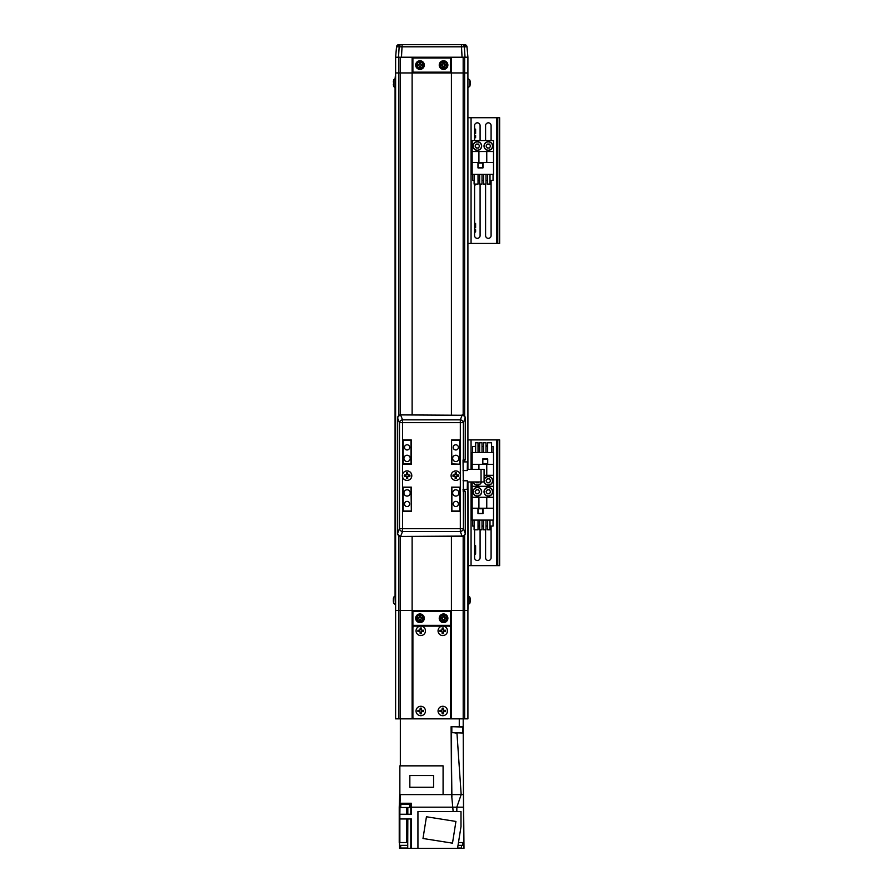 <?xml version="1.0" encoding="UTF-8"?>
<svg xmlns="http://www.w3.org/2000/svg" width="893" height="893" viewBox="0 0 893 893"><rect width="100%" height="100%" fill="white"/><g stroke="black" fill="none" stroke-linecap="round" stroke-linejoin="round"><path stroke-width="1.34" d="M459.27 718.854L467.91 718.854L467.91 610.41L395.621 610.41L395.621 718.854L459.27 718.854L459.27 726.712L463.199 726.712L463.668 848.35L463.668 807.172L456.825 807.172L461.168 794.603L456.948 732.997M451.411 718.854L451.411 626.127L412.119 626.127L412.119 718.854M467.91 72.936L467.91 469.383L467.91 57.219L451.411 57.219L451.411 72.936L467.91 72.936L395.621 72.936L395.621 57.219L398.501 57.219L399.16 46.804L396.525 46.804L395.621 57.219L412.119 57.219L412.901 58.012L412.901 72.154L412.119 72.936L412.119 414.899L412.119 72.936L395.621 72.936L395.074 78.952A1.574 1.574 0 0 0 393.701 80.069A11.006 11.006 0 0 0 393.59 80.493L393.601 80.493A10.984 10.984 0 0 0 393.344 81.944L393.601 82.536A10.738 9.611 -90 0 0 393.59 83.149A10.738 9.611 -90 0 0 393.601 83.775L393.344 84.366A10.984 10.984 0 0 0 393.601 85.806L393.601 85.806M455.798 496.095A3.148 3.148 0 0 0 458.946 492.958A3.148 3.148 0 0 0 455.798 489.81A3.148 3.148 0 0 0 452.651 492.958A3.148 3.148 0 0 0 455.798 496.095M455.798 461.525A3.148 3.148 0 0 0 458.946 458.377A3.148 3.148 0 0 0 455.798 455.24A3.148 3.148 0 0 0 452.651 458.377A3.148 3.148 0 0 0 455.798 461.525M407.074 461.525A3.148 3.148 0 0 0 410.222 458.377A3.148 3.148 0 0 0 407.074 455.24A3.148 3.148 0 0 0 403.937 458.377A3.148 3.148 0 0 0 407.074 461.525M407.074 496.095A3.148 3.148 0 0 0 410.222 492.958A3.148 3.148 0 0 0 407.074 489.81A3.148 3.148 0 0 0 403.937 492.958A3.148 3.148 0 0 0 407.074 496.095M407.074 506.554A2.59 2.59 0 0 0 409.675 503.953A2.59 2.59 0 0 0 407.074 501.364A2.59 2.59 0 0 0 404.484 503.953A2.59 2.59 0 0 0 407.074 506.554M455.798 506.554A2.59 2.59 0 0 0 458.388 503.953A2.59 2.59 0 0 0 455.798 501.364A2.59 2.59 0 0 0 453.209 503.953A2.59 2.59 0 0 0 455.798 506.554M455.798 449.972A2.59 2.59 0 0 0 458.388 447.382A2.59 2.59 0 0 0 455.798 444.792A2.59 2.59 0 0 0 453.209 447.382A2.59 2.59 0 0 0 455.798 449.972M407.074 449.972A2.59 2.59 0 0 0 409.675 447.382A2.59 2.59 0 0 0 407.074 444.792A2.59 2.59 0 0 0 404.484 447.382A2.59 2.59 0 0 0 407.074 449.972M455.173 477.532A1.965 1.965 0 0 0 456.423 477.532M457.662 476.293A1.965 1.965 0 0 0 457.662 475.043M456.423 473.803A1.965 1.965 0 0 0 455.173 473.803M406.46 477.532A1.965 1.965 0 0 0 407.699 477.532M408.938 476.293A1.965 1.965 0 0 0 408.938 475.043M407.699 473.803A1.965 1.965 0 0 0 406.46 473.803M451.869 511.03L451.869 487.455L459.728 487.455L459.728 511.03L451.557 511.03M411.327 511.03L411.003 487.143M403.145 487.143L403.145 511.03L411.003 511.03M451.869 440.305L459.728 440.305L459.728 464.193L451.869 463.88L451.557 440.305M411.327 440.305L403.145 440.305L403.145 463.88L411.003 463.88L411.003 440.305M403.145 487.455L411.003 487.455M405.221 475.043A1.965 1.965 0 0 0 405.221 476.293M453.934 475.043A1.965 1.965 0 0 0 453.934 476.293M450.619 625.346L450.619 611.203L451.411 610.41L451.411 536.447L451.411 626.127L450.619 625.346L412.901 625.346L412.119 626.127L412.119 536.447L412.119 610.41L395.621 610.41L395.074 595.999L393.701 597.116A11.006 11.006 0 0 0 393.344 598.835L393.344 598.879M393.59 85.817A11.006 11.006 0 0 0 393.701 86.23A1.574 1.574 0 0 0 395.074 87.358L395.074 595.999M395.621 72.936L395.621 610.41M451.411 72.936L451.411 414.899L451.411 72.936L450.619 72.154L412.901 72.154M450.619 611.203L412.901 611.203L412.901 625.346M412.119 610.41L412.901 611.203M450.619 72.154L450.619 58.012L412.901 58.012M450.619 58.012L451.411 57.219L412.119 57.219L412.119 72.936M402.553 477.007A4.711 4.711 0 0 0 411.796 475.668A4.711 4.711 0 0 0 402.553 474.328L402.553 528.701L463.4 528.701A3.148 2.724 158.4 0 1 460.319 531.48L462.139 536.447A3.148 3.148 0 0 0 465.286 533.3L465.286 491.384L463.4 491.384L463.4 528.701L465.22 533.3A3.148 2.724 -21.6 0 1 462.139 536.079L400.734 536.447A3.148 3.148 0 0 1 397.597 533.3L399.484 528.701A3.148 2.724 21.6 0 0 402.553 531.48L400.734 536.079A3.148 2.724 -158.4 0 1 397.664 533.3L397.664 418.036A3.148 2.724 -21.6 0 1 400.734 415.256L402.553 419.855A3.148 2.724 158.4 0 0 399.484 422.635L397.597 418.036A3.148 3.148 0 0 1 400.734 414.899L462.139 415.256A3.148 2.724 21.6 0 1 465.22 418.036L463.4 422.635A3.148 2.724 -158.4 0 0 460.319 419.855L462.139 415.256L400.734 414.899M460.319 474.328A4.711 4.711 0 0 0 451.088 475.668A4.711 4.711 0 0 0 460.319 477.007L460.319 422.635L402.553 422.635L402.553 474.328M465.286 418.036L465.22 459.951L465.286 418.036A3.148 3.148 0 0 0 462.139 414.899M463.4 491.384L463.043 459.951L465.22 459.951M451.557 439.992L451.557 464.193L460.04 464.193L460.04 439.992L451.557 439.992M411.327 439.992L402.832 439.992L402.832 464.193L411.327 464.193L411.327 439.992M411.327 511.343L411.327 487.143L402.832 487.143L402.832 511.343L411.327 511.343M451.557 511.343L460.04 511.343L460.04 487.143L451.557 487.143L451.557 511.343M464.65 44.65L462.127 44.65A2.355 2.244 90 0 1 464.371 46.804L465.019 57.219L467.91 57.219L466.994 46.804A2.355 2.355 90 0 0 464.65 44.65L466.994 46.804L467.91 57.219L466.994 46.804L399.16 46.804A2.355 2.244 90 0 1 401.392 44.65L398.881 44.65L401.392 44.65M463.869 44.65L402.14 44.65L401.482 57.219L412.119 57.219M451.411 57.219L462.049 57.219L461.391 44.65L462.127 44.65M396.525 46.804L398.881 44.65A2.355 2.355 -90 0 0 396.525 46.804A2.355 2.355 0 0 1 398.881 44.65A2.355 2.355 -90 0 0 396.525 46.804L395.621 57.219M399.551 845.358L399.551 848.35L399.863 845.358L399.863 848.35L410.802 848.35L410.802 818.959M462.741 842.534L462.741 845.358L458.031 845.358M399.707 794.603L400.332 794.603L399.707 794.603L399.227 807.172L399.863 807.172L399.227 807.172L399.227 842.534L406.639 842.534L406.639 818.959M409.842 803.242L409.842 804.347L400.566 804.347L400.566 803.242M399.495 842.534L399.495 845.358L407.721 845.358M461.558 845.358L461.558 848.037L457.607 848.037M409.608 804.347L409.608 807.484L400.801 807.484L400.801 804.347M400.667 845.358L400.667 848.037L407.744 848.037M451.411 610.41L463.166 610.41L463.199 726.712M463.199 794.603L461.156 794.603L463.199 794.603M451.891 797.114L451.099 726.712L459.27 726.712M453.789 726.712L451.278 726.712L451.825 729.849M451.099 726.712L451.568 794.603L451.568 729.849M400.332 765.848L400.365 536.425M461.168 794.603L399.863 794.603L399.863 765.848L443.084 765.848L443.084 794.603M463.668 848.35L458.02 848.037M410.802 848.35L458.02 848.35M458.477 842.534L463.668 842.534M456.836 811.581L456.836 807.172L411.338 807.172L411.338 803.242L400.008 803.242L400.332 794.603M451.579 794.603L453.153 811.581M400.008 803.242L399.863 814.249L411.338 814.249L411.338 807.172M417.935 848.35L417.935 811.581L461 811.581L461 826.639L457.551 848.35M411.338 848.35L411.338 818.959L399.863 818.959L399.863 814.249M407.822 818.959L407.721 848.35L407.721 842.534L406.639 842.534M399.863 818.959L399.863 842.534M455.932 821.437L452.494 843.159L422.992 838.494L426.441 816.76L455.932 821.437M409.842 775.548L409.842 787.258L433.574 787.258L433.574 775.548L409.842 775.548M416.049 710.995A4.711 4.711 0 0 0 420.759 715.706A4.711 4.711 0 0 0 425.481 710.995A4.711 4.711 0 0 0 420.759 706.285A4.711 4.711 0 0 0 416.049 710.995M416.049 630.849A4.711 4.711 0 0 0 420.759 635.559A4.711 4.711 0 0 0 425.481 630.849A4.711 4.711 0 0 0 420.759 626.127L414.475 626.127A1.574 1.574 0 0 0 412.901 627.701L412.901 717.28A1.574 1.574 0 0 0 414.475 718.854L449.056 718.854A1.574 1.574 0 0 0 450.619 717.28L450.619 627.701A1.574 1.574 0 0 0 449.056 626.127L420.759 626.127A4.711 4.711 0 0 0 416.049 630.849M438.05 630.849A4.711 4.711 0 0 0 442.761 635.559A4.711 4.711 0 0 0 447.482 630.849A4.711 4.711 0 0 0 442.761 626.127A4.711 4.711 0 0 0 438.05 630.849M438.05 710.995A4.711 4.711 0 0 0 442.761 715.706A4.711 4.711 0 0 0 447.482 710.995A4.711 4.711 0 0 0 442.761 706.285A4.711 4.711 0 0 0 438.05 710.995M462.507 732.997L451.825 732.684L462.507 732.997M462.82 732.684L462.507 726.712M462.82 727.025L452.137 726.712M451.825 727.025L451.825 732.684M457.328 732.997L454.961 732.997M468.457 595.999L467.91 481.952L467.91 610.41L468.457 595.999L469.83 597.116L469.83 603.277A11.006 11.006 0 0 0 470.142 601.826A10.984 10.147 0 0 1 469.919 602.898M470.187 599.158L470.187 598.846A10.984 10.147 180 0 0 470.142 598.567A10.984 10.147 180 0 0 469.919 597.506A10.738 3.672 151.7 0 1 469.941 597.741A10.738 3.672 151.7 0 1 469.919 597.986A10.984 10.147 0 0 1 470.187 599.315L470.187 600.085A10.984 4.197 180 0 1 469.919 600.643A10.738 8.885 52.6 0 1 469.919 601.793A10.984 4.197 0 0 0 470.187 601.235L470.187 601.558A10.984 10.147 0 0 1 470.142 601.826M469.941 601.235L470.187 601.235A10.984 10.147 180 0 0 470.187 601.078L470.187 600.308A10.984 4.197 0 0 0 470.142 600.196M444.759 617.655L444.591 617.655A1.217 1.217 0 0 0 442.515 617.655A1.217 1.217 0 0 0 444.167 619.318A1.217 1.217 0 0 0 444.591 618.894L446.21 618.894A10.738 4.789 -90 0 0 446.221 618.269A10.738 4.789 -90 0 0 446.21 617.655L444.759 617.655A1.362 1.362 0 0 0 444.167 617.063L444.167 615.612A10.738 4.789 180 0 0 442.928 615.612L442.928 617.063A1.362 1.362 0 0 0 442.336 617.655L440.896 617.655A10.738 4.789 90 0 0 440.885 618.269A10.738 4.789 90 0 0 440.896 618.894L442.336 618.894A1.362 1.362 0 0 0 442.928 619.485L442.928 620.925A10.738 4.789 0 0 0 444.167 620.925L444.167 619.485A1.362 1.362 0 0 0 444.759 618.894M446.634 618.269A3.081 3.081 0 0 0 443.553 615.188A3.081 3.081 0 0 0 440.472 618.269A3.081 3.081 0 0 0 443.553 621.349A3.081 3.081 0 0 0 446.634 618.269M443.553 622.6A4.32 4.32 0 0 0 447.873 618.269A4.32 4.32 0 0 0 443.553 613.949A4.32 4.32 0 0 0 439.233 618.269A4.32 4.32 0 0 0 443.553 622.6M441.845 618.894L441.845 617.655M444.167 619.976L442.928 619.976M444.591 618.894A1.217 1.217 0 0 0 444.591 617.655M445.261 617.655L445.261 618.894M442.928 616.561L444.167 616.561M421.195 617.655L421.016 617.655A1.217 1.217 0 0 0 418.94 617.655A1.217 1.217 0 0 0 420.603 619.318A1.217 1.217 0 0 0 421.016 618.894L422.635 618.894A10.738 4.789 -90 0 0 422.646 618.269A10.738 4.789 -90 0 0 422.635 617.655L421.195 617.655A1.362 1.362 0 0 0 420.603 617.063L420.603 615.612A10.738 4.789 180 0 0 419.353 615.612L419.353 617.063A1.362 1.362 0 0 0 418.761 617.655L417.321 617.655A10.738 4.789 90 0 0 417.31 618.269A10.738 4.789 90 0 0 417.321 618.894L418.761 618.894A1.362 1.362 0 0 0 419.353 619.485L419.353 620.925A10.738 4.789 0 0 0 420.603 620.925L420.603 619.485A1.362 1.362 0 0 0 421.195 618.894M423.059 618.269A3.081 3.081 0 0 0 419.978 615.188A3.081 3.081 0 0 0 416.897 618.269A3.081 3.081 0 0 0 419.978 621.349A3.081 3.081 0 0 0 423.059 618.269M419.978 622.6A4.32 4.32 0 0 0 424.298 618.269A4.32 4.32 0 0 0 419.978 613.949A4.32 4.32 0 0 0 415.658 618.269A4.32 4.32 0 0 0 419.978 622.6M418.27 618.894L418.27 617.655M420.603 619.976L419.353 619.976M421.016 618.894A1.217 1.217 0 0 0 421.016 617.655M421.686 617.655L421.686 618.894M419.353 616.561L420.603 616.561M475.668 445.574A2.746 2.746 0 0 0 474.875 446.533M487.645 445.094A2.746 2.746 0 0 0 486.015 446.288M499.656 565.626L499.656 439.903L497.769 439.903L497.769 565.626L499.656 565.626M467.91 565.626L497.769 565.626M467.91 439.903L497.769 439.903M479.664 446.288A2.746 2.746 0 0 0 478.034 445.094M474.585 529.828L474.585 557.768A2.746 2.746 0 0 0 477.342 560.514A2.746 2.746 0 0 0 480.088 557.768L480.088 529.828M485.591 529.828L485.591 557.768A2.746 2.746 0 0 0 488.337 560.514A2.746 2.746 0 0 0 491.094 557.768L491.094 526.055M472.151 508.217L472.151 520.083L493.528 520.083L493.528 486.294L472.151 486.294L472.151 508.217L493.528 508.217M477.967 508.608L477.967 513.642L483.001 513.642L483.001 508.608L477.967 508.608M478.916 508.217L478.916 497.289L472.151 497.289M493.528 497.289L478.916 497.289M486.763 497.289L486.763 508.217M478.034 520.083L478.034 529.828L474.105 529.828L474.105 520.083M486.015 520.083L486.015 529.828L483.66 529.828L483.66 520.083M474.105 526.055L472.62 526.055L472.62 520.083M493.059 520.083L493.059 526.055L490 526.055M487.645 526.055L486.015 526.055M483.66 526.055L482.019 526.055M479.664 526.055L478.034 526.055M490 520.083L490 529.828L487.645 529.828L487.645 520.083M479.664 520.083L479.664 529.828L482.019 529.828L482.019 520.083M478.123 513.475L478.123 508.764L482.834 508.764L482.834 513.475L478.123 513.475M472.151 481.952L472.151 486.294L493.528 486.294L493.528 452.505L472.151 452.505L472.151 469.383M487.712 463.98L487.712 458.946L482.678 458.946L482.678 463.98L487.712 463.98M493.528 464.371L472.151 464.371M486.763 464.371L486.763 475.288L493.528 475.288M484.084 475.288L486.763 475.288M478.916 469.383L478.916 464.371M487.645 452.505L487.645 442.761L491.574 442.761L491.574 452.505M479.664 452.505L479.664 442.761L482.019 442.761L482.019 452.505M491.574 446.533L493.059 446.533L493.059 452.505M472.62 452.505L472.62 446.533L475.668 446.533M478.034 446.533L479.664 446.533M482.019 446.533L483.66 446.533M486.015 446.533L487.645 446.533M475.668 452.505L475.668 442.761L478.034 442.761L478.034 452.505M486.015 452.505L486.015 442.761L483.66 442.761L483.66 452.505M487.556 459.102L487.556 463.824L482.834 463.824L482.834 459.102L487.556 459.102M475.612 545.746L475.612 554.073M474.585 554.229L475.456 554.229M474.585 545.59L475.456 545.59M488.337 496.117A4.32 4.32 0 0 1 484.017 491.797A4.32 4.32 0 0 1 488.337 487.466A4.32 4.32 0 0 1 492.657 491.797A4.32 4.32 0 0 1 488.337 496.117A4.32 4.32 0 0 0 492.657 491.797A4.32 4.32 0 0 0 488.337 487.466M486.64 492.78A1.965 1.965 0 0 0 490.045 492.78A1.965 1.965 0 0 0 488.337 489.833A1.965 1.965 0 0 0 486.64 492.78A1.965 1.965 0 0 0 490.045 492.78M490.045 490.815A1.965 1.965 0 0 0 486.64 490.815M487.21 493.762L486.071 491.797L487.21 489.833L489.476 489.833L490.603 491.797L489.476 493.762L487.21 493.762M477.342 496.117A4.32 4.32 0 0 1 473.022 491.797A4.32 4.32 0 0 1 477.342 487.466A4.32 4.32 0 0 1 481.662 491.797A4.32 4.32 0 0 1 477.342 496.117A4.32 4.32 0 0 0 481.662 491.797A4.32 4.32 0 0 0 477.342 487.466M475.634 492.78A1.965 1.965 0 0 0 479.039 492.78A1.965 1.965 0 0 0 477.342 489.833A1.965 1.965 0 0 0 475.634 492.78A1.965 1.965 0 0 0 479.039 492.78M479.039 490.815A1.965 1.965 0 0 0 475.634 490.815M476.203 493.762L475.076 491.797L476.203 489.833L478.469 489.833L479.608 491.797L478.469 493.762L476.203 493.762M484.084 480.032A4.32 4.32 0 0 1 492.657 480.791A4.32 4.32 0 0 1 484.084 481.55M486.64 481.774A1.965 1.965 0 0 0 490.045 481.774A1.965 1.965 0 0 0 488.337 478.827A1.965 1.965 0 0 0 486.64 481.774A1.965 1.965 0 0 0 490.045 481.774M490.045 479.809A1.965 1.965 0 0 0 486.64 479.809M487.21 482.756L486.071 480.791L487.21 478.827L489.476 478.827L490.603 480.791L489.476 482.756L487.21 482.756M477.342 485.111A4.32 4.32 0 0 0 481.506 481.952A4.32 4.32 0 0 1 473.178 481.952M475.757 481.952A1.965 1.965 0 0 0 478.927 481.952L478.469 482.756L476.203 482.756L475.746 481.952A1.965 1.965 0 0 0 478.927 481.952M480.088 140.547L480.088 125.589A2.746 2.746 0 0 0 477.342 122.832A2.746 2.746 0 0 0 474.585 125.589L474.585 140.547M491.094 140.547L491.094 125.589A2.746 2.746 0 0 0 488.337 122.832A2.746 2.746 0 0 0 485.591 125.589L485.591 140.547M499.656 243.454L499.656 117.731L497.769 117.731L497.769 243.454L499.656 243.454M467.91 243.454L497.769 243.454M467.91 117.731L497.769 117.731M474.585 184.081L474.585 235.596A2.746 2.746 0 0 0 477.342 238.342A2.746 2.746 0 0 0 480.088 235.596L480.088 184.081M485.591 184.081L485.591 235.596A2.746 2.746 0 0 0 488.337 238.342A2.746 2.746 0 0 0 491.094 235.596L491.094 180.308M472.151 162.47L472.151 174.336L493.528 174.336L493.528 140.547L472.151 140.547L472.151 162.47L493.528 162.47M477.967 162.861L477.967 167.895L483.001 167.895L483.001 162.861L477.967 162.861M478.916 162.47L478.916 151.553L472.151 151.553M493.528 151.553L478.916 151.553M486.763 151.553L486.763 162.47M478.034 174.336L478.034 184.081L474.105 184.081L474.105 174.336M486.015 174.336L486.015 184.081L483.66 184.081L483.66 174.336M474.105 180.308L472.62 180.308L472.62 174.336M493.059 174.336L493.059 180.308L490 180.308M487.645 180.308L486.015 180.308M483.66 180.308L482.019 180.308M479.664 180.308L478.034 180.308M490 174.336L490 184.081L487.645 184.081L487.645 174.336M479.664 174.336L479.664 184.081L482.019 184.081L482.019 174.336M478.123 167.739L478.123 163.017L482.834 163.017L482.834 167.739L478.123 167.739M475.612 223.574L475.612 227.737M474.585 232.057L475.456 232.057M474.585 223.417L475.456 223.417M475.612 231.901L475.612 229.702M475.612 184.751L475.456 184.081M474.585 184.918L475.456 184.918M475.612 129.284L475.612 133.448M474.585 137.768L475.456 137.768M474.585 129.117L475.456 129.117M475.612 137.611L475.612 135.412M488.337 150.37A4.32 4.32 0 0 1 484.017 146.05A4.32 4.32 0 0 1 488.337 141.73A4.32 4.32 0 0 1 492.657 146.05A4.32 4.32 0 0 1 488.337 150.37A4.32 4.32 0 0 0 492.657 146.05A4.32 4.32 0 0 0 488.337 141.73M486.64 147.032A1.965 1.965 0 0 0 490.045 147.032A1.965 1.965 0 0 0 488.337 144.086A1.965 1.965 0 0 0 486.64 147.032A1.965 1.965 0 0 0 490.045 147.032M490.045 145.068A1.965 1.965 0 0 0 486.64 145.068M487.21 148.015L486.071 146.05L487.21 144.086L489.476 144.086L490.603 146.05L489.476 148.015L487.21 148.015M477.342 150.37A4.32 4.32 0 0 1 473.022 146.05A4.32 4.32 0 0 1 477.342 141.73A4.32 4.32 0 0 1 481.662 146.05A4.32 4.32 0 0 1 477.342 150.37A4.32 4.32 0 0 0 481.662 146.05A4.32 4.32 0 0 0 477.342 141.73M475.634 147.032A1.965 1.965 0 0 0 479.039 147.032A1.965 1.965 0 0 0 477.342 144.086A1.965 1.965 0 0 0 475.634 147.032A1.965 1.965 0 0 0 479.039 147.032M479.039 145.068A1.965 1.965 0 0 0 475.634 145.068M476.203 148.015L475.076 146.05L476.203 144.086L478.469 144.086L479.608 146.05L478.469 148.015L476.203 148.015M468.457 78.952L469.83 80.069L469.83 86.23A11.006 11.006 0 0 0 470.142 84.779A10.984 10.147 0 0 1 469.919 85.851M470.187 82.111L470.187 81.799A10.984 10.147 180 0 0 470.142 81.52A10.984 10.147 180 0 0 469.919 80.459A10.738 3.672 151.7 0 1 469.941 80.694A10.738 3.672 151.7 0 1 469.919 80.939A10.984 10.147 0 0 1 470.187 82.268L470.187 83.038A10.984 4.197 180 0 1 469.919 83.596A10.738 8.885 52.6 0 1 469.919 84.746A10.984 4.197 0 0 0 470.187 84.188L470.187 84.511A10.984 10.147 0 0 1 470.142 84.779M469.941 84.188L470.187 84.188A10.984 10.147 180 0 0 470.187 84.031L470.187 83.261A10.984 4.197 0 0 0 470.142 83.149M421.195 64.463L421.016 64.463A1.217 1.217 0 0 0 418.94 64.463A1.217 1.217 0 0 0 420.603 66.115A1.217 1.217 0 0 0 421.016 65.702L422.635 65.702A10.738 4.789 -90 0 0 422.646 65.077A10.738 4.789 -90 0 0 422.635 64.463L421.195 64.463A1.362 1.362 0 0 0 420.603 63.872L420.603 62.421A10.738 4.789 180 0 0 419.353 62.421L419.353 63.872A1.362 1.362 0 0 0 418.761 64.463L417.321 64.463A10.738 4.789 90 0 0 417.31 65.077A10.738 4.789 90 0 0 417.321 65.702L418.761 65.702A1.362 1.362 0 0 0 419.353 66.294L419.353 67.734A10.738 4.789 0 0 0 420.603 67.734L420.603 66.294A1.362 1.362 0 0 0 421.195 65.702M423.059 65.077A3.081 3.081 0 0 0 419.978 61.997A3.081 3.081 0 0 0 416.897 65.077A3.081 3.081 0 0 0 419.978 68.158A3.081 3.081 0 0 0 423.059 65.077M419.978 69.397A4.32 4.32 0 0 0 424.298 65.077A4.32 4.32 0 0 0 419.978 60.757A4.32 4.32 0 0 0 415.658 65.077A4.32 4.32 0 0 0 419.978 69.397M418.27 65.702L418.27 64.463M420.603 66.785L419.353 66.785M421.016 65.702A1.217 1.217 0 0 0 421.016 64.463M421.686 64.463L421.686 65.702M419.353 63.37L420.603 63.37M444.759 64.463L444.591 64.463A1.217 1.217 0 0 0 442.515 64.463A1.217 1.217 0 0 0 444.167 66.115A1.217 1.217 0 0 0 444.591 65.702L446.21 65.702A10.738 4.789 -90 0 0 446.221 65.077A10.738 4.789 -90 0 0 446.21 64.463L444.759 64.463A1.362 1.362 0 0 0 444.167 63.872L444.167 62.421A10.738 4.789 180 0 0 442.928 62.421L442.928 63.872A1.362 1.362 0 0 0 442.336 64.463L440.896 64.463A10.738 4.789 90 0 0 440.885 65.077A10.738 4.789 90 0 0 440.896 65.702L442.336 65.702A1.362 1.362 0 0 0 442.928 66.294L442.928 67.734A10.738 4.789 0 0 0 444.167 67.734L444.167 66.294A1.362 1.362 0 0 0 444.759 65.702M446.634 65.077A3.081 3.081 0 0 0 443.553 61.997A3.081 3.081 0 0 0 440.472 65.077A3.081 3.081 0 0 0 443.553 68.158A3.081 3.081 0 0 0 446.634 65.077M443.553 69.397A4.32 4.32 0 0 0 447.873 65.077A4.32 4.32 0 0 0 443.553 60.757A4.32 4.32 0 0 0 439.233 65.077A4.32 4.32 0 0 0 443.553 69.397M441.845 65.702L441.845 64.463M444.167 66.785L442.928 66.785M444.591 65.702A1.217 1.217 0 0 0 444.591 64.463M445.261 64.463L445.261 65.702M442.928 63.37L444.167 63.37M393.701 86.23L393.701 80.069M393.512 601.458L393.344 601.558A11.006 11.006 0 0 0 393.701 603.277L393.701 597.116M393.512 598.935A10.984 8.216 0 0 0 393.344 599.705L393.344 599.862A10.984 7.289 0 0 1 393.601 598.902A10.738 7.189 -143.1 0 1 393.59 598.433A10.738 7.189 -143.1 0 1 393.601 597.975A10.984 7.289 180 0 0 393.344 598.924L393.344 598.835M393.523 601.514L393.344 601.525A10.984 8.216 0 0 0 393.601 602.596A10.738 6.385 -33.7 0 1 393.601 601.77A10.984 8.216 180 0 1 393.344 600.699L393.344 599.862M457.015 475.043L456.836 475.043A1.217 1.217 0 0 0 454.76 475.043A1.217 1.217 0 0 0 456.423 476.706A1.217 1.217 0 0 0 456.836 476.293L458.622 476.293L458.622 475.043L457.015 475.043A1.373 1.373 0 0 0 456.423 474.451L456.423 472.844L455.173 472.844L455.173 474.451A1.373 1.373 0 0 0 454.582 475.043L452.974 475.043L452.974 476.293L454.582 476.293A1.373 1.373 0 0 0 455.173 476.884L455.173 478.492L456.423 478.492L456.423 476.884A1.373 1.373 0 0 0 457.015 476.293M455.798 480.378A4.711 4.711 0 0 0 460.509 475.668A4.711 4.711 0 0 0 455.798 470.957A4.711 4.711 0 0 0 451.088 475.668A4.711 4.711 0 0 0 455.798 480.378M454.091 476.293L454.091 475.043M455.173 473.96L456.423 473.96M456.836 476.293A1.217 1.217 0 0 0 456.836 475.043M457.506 475.043L457.506 476.293M456.423 477.375L455.173 477.375M408.302 475.043L408.123 475.043A1.217 1.217 0 0 0 406.036 475.043A1.217 1.217 0 0 0 407.699 476.706A1.217 1.217 0 0 0 408.123 476.293L409.909 476.293L409.909 475.043L408.302 475.043A1.373 1.373 0 0 0 407.699 474.451L407.699 472.844L406.46 472.844L406.46 474.451A1.373 1.373 0 0 0 405.857 475.043L404.25 475.043L404.25 476.293L405.857 476.293A1.373 1.373 0 0 0 406.46 476.884L406.46 478.492L407.699 478.492L407.699 476.884A1.373 1.373 0 0 0 408.302 476.293M407.074 480.378A4.711 4.711 0 0 0 411.796 475.668A4.711 4.711 0 0 0 407.074 470.957A4.711 4.711 0 0 0 402.363 475.668A4.711 4.711 0 0 0 407.074 480.378M405.366 476.293L405.366 475.043M406.46 473.96L407.699 473.96M408.123 476.293A1.217 1.217 0 0 0 408.123 475.043M408.793 475.043L408.793 476.293M407.699 477.375L406.46 477.375M421.987 710.37L421.797 710.37A1.217 1.217 0 0 0 419.721 710.37A1.217 1.217 0 0 0 421.384 712.034A1.217 1.217 0 0 0 421.797 711.621L423.595 711.621L423.595 710.37L421.987 710.37A1.373 1.373 0 0 0 421.384 709.779L421.384 708.171L420.145 708.171L420.145 709.779A1.373 1.373 0 0 0 419.543 710.37L417.935 710.37L417.935 711.621L419.543 711.621A1.373 1.373 0 0 0 420.145 712.212L420.145 713.82L421.384 713.82L421.384 712.212A1.373 1.373 0 0 0 421.987 711.621M420.759 715.706A4.711 4.711 0 0 0 425.481 710.995A4.711 4.711 0 0 0 420.759 706.285A4.711 4.711 0 0 0 416.049 710.995A4.711 4.711 0 0 0 420.759 715.706M419.051 711.621L419.051 710.37M420.145 709.288L421.384 709.288M421.797 711.621A1.217 1.217 0 0 0 421.797 710.37M422.467 710.37L422.467 711.621M421.384 712.703L420.145 712.703M421.987 630.224L421.797 630.224A1.217 1.217 0 0 0 419.721 630.224A1.217 1.217 0 0 0 421.384 631.887A1.217 1.217 0 0 0 421.797 631.463L423.595 631.463L423.595 630.224L421.987 630.224A1.373 1.373 0 0 0 421.384 629.621L421.384 628.013L420.145 628.013L420.145 629.621A1.373 1.373 0 0 0 419.543 630.224L417.935 630.224L417.935 631.463L419.543 631.463A1.373 1.373 0 0 0 420.145 632.065L420.145 633.673L421.384 633.673L421.384 632.065A1.373 1.373 0 0 0 421.987 631.463M420.759 635.559A4.711 4.711 0 0 0 425.481 630.849A4.711 4.711 0 0 0 420.759 626.127A4.711 4.711 0 0 0 416.049 630.849A4.711 4.711 0 0 0 420.759 635.559M419.051 631.463L419.051 630.224M420.145 629.141L421.384 629.141M421.797 631.463A1.217 1.217 0 0 0 421.797 630.224M422.467 630.224L422.467 631.463M421.384 632.557L420.145 632.557M443.988 710.37L443.81 710.37A1.217 1.217 0 0 0 441.722 710.37A1.217 1.217 0 0 0 443.386 712.034A1.217 1.217 0 0 0 443.81 711.621L445.596 711.621L445.596 710.37L443.988 710.37A1.373 1.373 0 0 0 443.386 709.779L443.386 708.171L442.147 708.171L442.147 709.779A1.373 1.373 0 0 0 441.544 710.37L439.936 710.37L439.936 711.621L441.544 711.621A1.373 1.373 0 0 0 442.147 712.212L442.147 713.82L443.386 713.82L443.386 712.212A1.373 1.373 0 0 0 443.988 711.621M442.761 715.706A4.711 4.711 0 0 0 447.482 710.995A4.711 4.711 0 0 0 442.761 706.285A4.711 4.711 0 0 0 438.05 710.995A4.711 4.711 0 0 0 442.761 715.706M441.053 711.621L441.053 710.37M442.147 709.288L443.386 709.288M443.81 711.621A1.217 1.217 0 0 0 443.81 710.37M444.468 710.37L444.468 711.621M443.386 712.703L442.147 712.703M443.988 630.224L443.81 630.224A1.217 1.217 0 0 0 441.722 630.224A1.217 1.217 0 0 0 443.386 631.887A1.217 1.217 0 0 0 443.81 631.463L445.596 631.463L445.596 630.224L443.988 630.224A1.373 1.373 0 0 0 443.386 629.621L443.386 628.013L442.147 628.013L442.147 629.621A1.373 1.373 0 0 0 441.544 630.224L439.936 630.224L439.936 631.463L441.544 631.463A1.373 1.373 0 0 0 442.147 632.065L442.147 633.673L443.386 633.673L443.386 632.065A1.373 1.373 0 0 0 443.988 631.463M442.761 635.559A4.711 4.711 0 0 0 447.482 630.849A4.711 4.711 0 0 0 442.761 626.127A4.711 4.711 0 0 0 438.05 630.849A4.711 4.711 0 0 0 442.761 635.559M441.053 631.463L441.053 630.224M442.147 629.141L443.386 629.141M443.81 631.463A1.217 1.217 0 0 0 443.81 630.224M444.468 630.224L444.468 631.463M443.386 632.557L442.147 632.557M467.43 469.383L484.084 469.383L484.084 481.952L467.43 481.952M467.43 482.834L467.43 487.366M467.43 485.1L467.43 486.227M467.43 465.108L467.43 468.512M463.166 536.269L463.166 610.41L467.91 610.41L467.91 718.854M398.881 718.854L398.881 535.833M464.65 718.854L464.65 535.197M400.365 414.921L400.365 57.219M464.65 416.138L464.65 57.219M463.166 415.066L463.166 57.219M398.881 415.502L398.881 57.219M465.286 533.3L465.22 491.384M460.319 477.007L460.319 531.48L402.553 531.48L402.553 528.701L399.484 528.701L399.484 422.635L402.553 422.635L402.553 419.855L460.319 419.855L460.319 422.635L463.4 422.635L463.4 459.951M406.639 807.484L406.639 814.249M410.802 814.249L410.802 803.242M407.822 807.484L407.822 814.249M443.553 622.477A4.208 4.208 0 0 0 447.75 618.269A4.208 4.208 0 0 0 443.553 614.071A4.208 4.208 0 0 0 439.345 618.269A4.208 4.208 0 0 0 443.553 622.477M419.978 622.477A4.208 4.208 0 0 0 424.186 618.269A4.208 4.208 0 0 0 419.978 614.071A4.208 4.208 0 0 0 415.77 618.269A4.208 4.208 0 0 0 419.978 622.477M496.508 565.626L496.508 439.903M471.058 565.626L471.058 481.952M471.058 469.383L471.058 439.903M488.337 487.623A4.164 4.164 0 0 0 484.173 491.797A4.164 4.164 0 0 0 488.337 495.961A4.164 4.164 0 0 0 492.501 491.797A4.164 4.164 0 0 0 488.337 487.623M477.342 487.623A4.164 4.164 0 0 0 473.178 491.797A4.164 4.164 0 0 0 477.342 495.961A4.164 4.164 0 0 0 481.506 491.797A4.164 4.164 0 0 0 477.342 487.623M488.337 476.628A4.164 4.164 0 0 0 484.173 480.791A4.164 4.164 0 0 0 488.337 484.955A4.164 4.164 0 0 0 492.501 480.791A4.164 4.164 0 0 0 488.337 476.628M488.337 476.471A4.32 4.32 0 0 1 492.657 480.791A4.32 4.32 0 0 1 488.337 485.111M473.335 481.952A4.164 4.164 0 0 0 481.338 481.952M496.508 243.454L496.508 117.731M471.058 243.454L471.058 117.731M488.337 141.887A4.164 4.164 0 0 0 484.173 146.05A4.164 4.164 0 0 0 488.337 150.214A4.164 4.164 0 0 0 492.501 146.05A4.164 4.164 0 0 0 488.337 141.887M477.342 141.887A4.164 4.164 0 0 0 473.178 146.05A4.164 4.164 0 0 0 477.342 150.214A4.164 4.164 0 0 0 481.506 146.05A4.164 4.164 0 0 0 477.342 141.887M419.978 69.286A4.208 4.208 0 0 0 424.186 65.077A4.208 4.208 0 0 0 419.978 60.88A4.208 4.208 0 0 0 415.77 65.077A4.208 4.208 0 0 0 419.978 69.286M443.553 69.286A4.208 4.208 0 0 0 447.75 65.077A4.208 4.208 0 0 0 443.553 60.88A4.208 4.208 0 0 0 439.345 65.077A4.208 4.208 0 0 0 443.553 69.286M395.074 87.358L395.074 78.952M481.048 481.952L481.048 469.383M463.043 489.42L467.273 489.42L467.43 480.936M463.043 470.555L467.273 470.555L467.43 462.072M464.65 459.951L464.65 461.915M464.65 489.42L464.65 491.384M463.166 459.951L463.166 461.915M463.166 489.42L463.166 491.384M397.597 418.036L397.597 533.3M400.734 536.447L462.139 536.447M463.512 794.603L463.98 848.35M470.142 598.567A11.006 11.006 0 0 0 469.83 597.116M468.457 604.405L469.83 603.277M470.142 81.52A11.006 11.006 0 0 0 469.83 80.069M468.457 87.358L469.83 86.23M395.074 604.405L393.701 603.277M463.043 480.78L467.273 480.78M463.043 461.915L467.273 461.915"/></g></svg>
